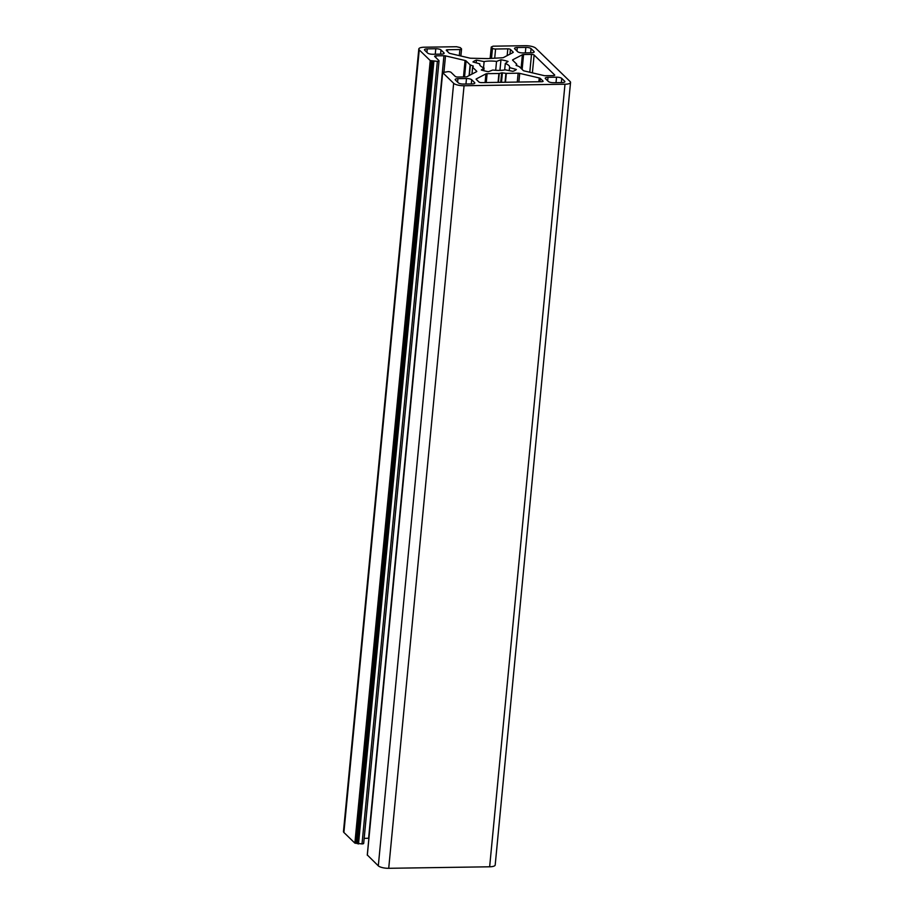 <?xml version="1.0" encoding="UTF-8"?>
<svg xmlns="http://www.w3.org/2000/svg" width="914" height="914" viewBox="0 0 914 914"><rect width="100%" height="100%" fill="white"/><g stroke="black" fill="none" stroke-linecap="round" stroke-linejoin="round"><path stroke-width="1.37" d="M483.529 67.75L484.123 61.604A15.035 4.49 -174.5 0 1 489.847 61.032A15.035 4.49 -174.5 0 1 496.542 61.409L500.963 59.753A22.656 6.764 -174.5 0 1 508.07 61.432L505.293 63.477A15.035 4.49 -174.5 0 1 509.635 67.156A15.035 4.49 -174.5 0 1 509.532 67.579L516.364 69.487A22.656 6.764 -174.5 0 1 512.88 71.326L505.225 69.841A15.035 4.49 -174.5 0 1 492.806 70.024L488.396 71.692A22.656 6.764 -174.5 0 1 481.29 70.012L484.054 67.967A15.035 4.49 -174.5 0 1 479.713 64.277A15.035 4.49 -174.5 0 1 479.827 63.854L472.984 61.958A22.656 6.764 -174.5 0 1 476.468 60.118L484.123 61.604M498.416 82.351L499.273 73.451L501.98 72.8L505.899 73.349L505.042 82.26M388.713 868.3L489.641 866.792A8.237 2.456 5.5 0 0 495.194 865.01L570.542 82.454A8.237 2.456 -174.5 0 1 564.989 84.225L464.061 85.745A8.237 2.456 -174.5 0 1 453.652 83.288L378.305 865.844A8.237 2.456 5.5 0 0 388.713 868.3L464.061 85.745M507.167 55.605L507.818 48.83L495.594 49.013A2.468 0.743 -174.5 0 1 492.475 48.282L491.241 47.037L493.069 46.18L525.287 45.7A8.237 2.456 5.5 0 1 535.695 48.156L570.108 81.54A8.237 2.456 -174.5 0 1 570.542 82.454M367.337 855.013L378.305 865.844M368.89 838.287A2.057 0.617 5.5 0 0 368.593 838.275L443.941 55.72A2.057 0.617 -174.5 0 1 445.506 55.891L465.055 60.484A2.057 0.617 -174.5 0 1 466.094 60.93L470.127 64.848L473.315 66.128L472.641 67.293L476.674 71.201A2.057 0.617 -174.5 0 1 476.788 71.429A2.057 0.617 -174.5 0 1 476.571 71.669L466.951 76.707A2.057 0.617 -174.5 0 1 465.774 76.913L457.845 77.027A2.057 0.617 -174.5 0 1 455.241 76.422L451.07 72.366A2.468 0.743 -174.5 0 0 447.951 71.635L443.907 72.343M364.16 838.344L368.593 838.275M418.806 48.99L343.458 831.546A8.237 2.456 5.5 0 0 343.893 832.46L354.872 843.119L362.013 843.919A2.468 0.743 5.5 0 0 363.681 843.382L439.028 60.827A2.468 0.743 -174.5 0 1 437.36 61.364L430.231 60.553L419.24 49.893A8.237 2.456 5.5 0 1 418.806 48.99A8.237 2.456 5.5 0 1 424.359 47.208L456.577 46.728L460.222 47.585L461.41 48.739A2.468 0.743 -174.5 0 1 461.547 49.013A2.468 0.743 -174.5 0 1 459.879 49.55L447.654 49.733L447.483 51.481M424.69 50.201A4.113 1.234 -174.5 0 1 424.473 49.756A4.113 1.234 -174.5 0 1 427.249 48.865L435.784 48.739A4.113 1.234 -174.5 0 1 440.994 49.962L443.907 52.784A4.113 1.234 -174.5 0 1 444.124 53.241A4.113 1.234 -174.5 0 1 441.348 54.132L432.802 54.257A4.113 1.234 -174.5 0 1 427.592 53.035L424.69 50.201M545.452 78.65A4.113 1.234 -174.5 0 1 545.235 78.204A4.113 1.234 -174.5 0 1 548.012 77.313L556.546 77.187A4.113 1.234 -174.5 0 1 561.756 78.41L564.669 81.232A4.113 1.234 -174.5 0 1 564.886 81.689A4.113 1.234 -174.5 0 1 562.11 82.58L553.564 82.706A4.113 1.234 -174.5 0 1 548.366 81.483L545.452 78.65M533.959 51.435A4.113 1.234 -174.5 0 1 534.176 51.892A4.113 1.234 -174.5 0 1 531.4 52.784L522.865 52.909A4.113 1.234 -174.5 0 1 517.655 51.687L514.742 48.853A4.113 1.234 -174.5 0 1 514.525 48.408A4.113 1.234 -174.5 0 1 517.301 47.517L525.847 47.391A4.113 1.234 -174.5 0 1 531.057 48.613L533.959 51.435L533.879 52.292M463.501 84.054A4.113 1.234 -174.5 0 1 458.302 82.831L455.389 79.998A4.113 1.234 -174.5 0 1 455.172 79.552A4.113 1.234 -174.5 0 1 457.948 78.661L466.483 78.535A4.113 1.234 -174.5 0 1 471.693 79.758L474.606 82.58A4.113 1.234 -174.5 0 1 474.823 83.037A4.113 1.234 -174.5 0 1 472.047 83.928L463.501 84.054M505.465 82.249L506.322 73.371L518.135 73.2A2.057 0.617 -174.5 0 1 519.712 73.371L539.237 77.964A2.057 0.617 -174.5 0 1 540.277 78.41L542.985 81.038A2.057 0.617 -174.5 0 1 543.087 81.266A2.057 0.617 -174.5 0 1 541.705 81.712L481.529 82.614A2.057 0.617 -174.5 0 1 478.925 81.997L476.228 79.369A2.057 0.617 -174.5 0 1 476.114 79.141A2.057 0.617 -174.5 0 1 476.32 78.912L485.928 73.874A2.057 0.617 -174.5 0 1 487.105 73.668L498.918 73.486L498.061 82.363M516.616 65.625L516.707 64.151L512.674 60.233A2.057 0.617 -174.5 0 1 512.571 60.016A2.057 0.617 -174.5 0 1 512.777 59.776L522.397 54.737A2.057 0.617 -174.5 0 1 523.573 54.532L531.502 54.406A2.057 0.617 -174.5 0 1 534.107 55.023L554.627 74.925A2.057 0.617 -174.5 0 1 554.729 75.154A2.057 0.617 -174.5 0 1 553.347 75.599L545.407 75.725A2.057 0.617 -174.5 0 1 543.841 75.554L524.293 70.949A2.057 0.617 -174.5 0 1 523.254 70.504L519.232 66.596L516.044 65.305L516.73 64.277L516.604 65.625M443.941 55.72L436.012 55.834A2.057 0.617 -174.5 0 0 434.618 56.28A2.057 0.617 -174.5 0 0 434.733 56.508L438.903 60.553A2.468 0.743 -174.5 0 1 439.028 60.827M453.652 83.288L442.662 72.629L443.941 71.955M507.818 48.83A2.057 0.617 -174.5 0 1 510.423 49.447L513.131 52.064A2.057 0.617 -174.5 0 1 513.234 52.292A2.057 0.617 -174.5 0 1 513.028 52.532L503.431 57.571A2.057 0.617 -174.5 0 1 502.243 57.776L487.733 58.599L471.213 58.245A2.057 0.617 -174.5 0 1 469.647 58.073L450.111 53.469A2.057 0.617 -174.5 0 1 449.071 53.023L446.375 50.407A2.057 0.617 -174.5 0 1 446.261 50.179A2.057 0.617 -174.5 0 1 447.654 49.733M509.235 70.618L509.532 67.579M504.665 69.955L505.293 63.477M499.935 70.401L500.963 59.753M495.685 70.298L496.542 61.409M476.205 62.849L476.468 60.118M479.736 64.711L479.827 63.854M483.792 70.709L484.054 67.967M357.077 843.348L432.436 60.781M501.626 72.846L500.712 82.317M489.641 866.792L564.989 84.225M426.907 52.361L427.249 48.865M435.784 48.739L435.258 54.223M440.582 54.143L440.994 49.962M443.907 52.784L443.816 53.64M547.669 80.809L548.012 77.313M556.546 77.187L556.02 82.671M561.356 82.591L561.756 78.41M564.669 81.232L564.578 82.089M530.646 52.795L531.057 48.613M516.97 51.013L517.301 47.517M525.847 47.391L525.322 52.875M471.293 83.939L471.693 79.758M474.606 82.58L474.526 83.437M457.606 82.157L457.948 78.661M466.483 78.535L465.957 84.019M486.248 82.534L487.105 73.668M485.928 73.874L485.094 82.557M539.957 81.734L540.277 78.41M518.866 82.054L519.712 73.371M539.237 77.964L538.872 81.746M518.135 73.2L517.29 82.077M532.394 72.857L534.107 55.023M522.145 69.418L523.573 54.532M531.502 54.406L529.789 72.24M522.397 54.737L521.083 68.39M343.893 832.46L419.24 49.893M459.296 55.64L459.879 49.55M510.423 49.447L509.978 54.132M495.594 49.013L494.737 57.89M442.662 72.629L367.314 855.184M472.641 67.293L471.99 74.068L472.607 67.202M469.088 75.588L470.127 64.848M466.094 60.93L464.552 76.925M463.478 76.947L465.055 60.484M445.506 55.891L443.976 71.772M436.012 55.834L435.841 57.593M354.872 843.119L430.231 60.553M492.475 48.282L491.538 57.936M472.607 67.248L471.955 74.091M469.35 75.451L470.356 64.974M437.36 61.364L362.013 843.919M355.912 843.359L431.271 60.804M501.489 82.306L502.403 72.834M491.275 47.117L490.235 57.97M472.961 66.665L473.029 65.911M433.876 61.409L358.517 843.976M432.825 61.169L357.477 843.725M460.873 56.005L461.547 49.013M367.268 855.093L442.627 72.537M490.178 57.97L491.241 47.037"/></g></svg>
